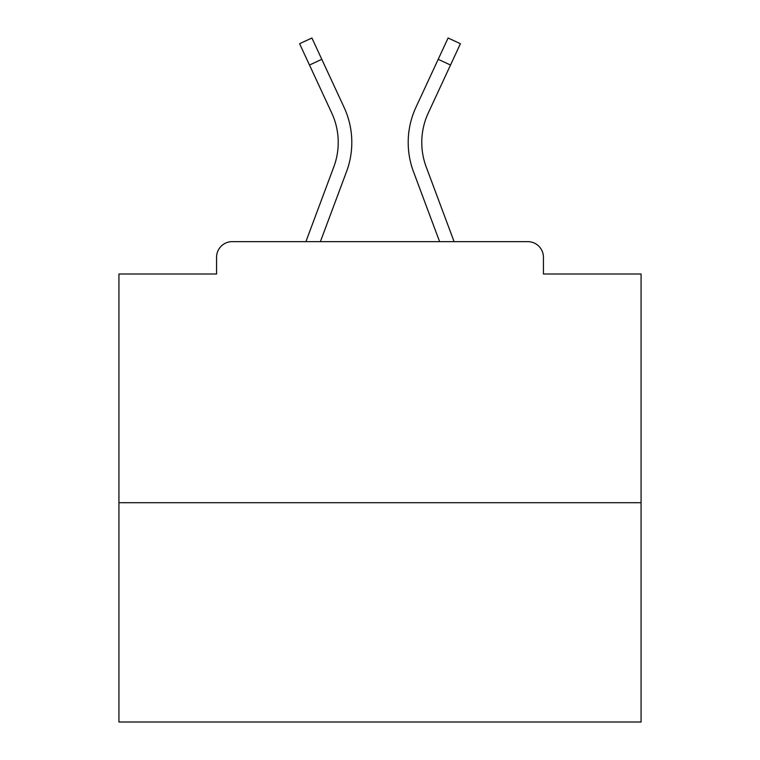 <?xml version="1.0" encoding="UTF-8"?>
<svg xmlns="http://www.w3.org/2000/svg" width="760" height="760" viewBox="0 0 760 760"><rect width="100%" height="100%" fill="white"/><g stroke="black" fill="none" stroke-linecap="round" stroke-linejoin="round"><path stroke-width="1.14" d="M543.428 274.008L543.428 257.298L543.428 274.008L641.069 274.008L641.069 722L118.93 722L118.93 274.008L216.571 274.008L216.571 257.298L216.571 274.008M641.069 502.702L118.93 502.702M543.428 257.298A15.665 15.665 0 0 0 527.763 241.632L232.237 241.632A15.665 15.665 0 0 0 216.571 257.298M527.763 241.632L461.453 241.632M298.547 241.632L232.237 241.632M346.531 171.646L320.397 241.632L346.531 171.646A83.543 83.543 0 0 0 344.042 107.264L321.793 59.318L309.481 65.028L299.592 43.709L311.904 38L321.793 59.318M333.811 166.896L305.909 241.632L333.811 166.896A69.968 69.968 0 0 0 331.731 112.984A69.968 69.968 0 0 1 338.228 142.424A69.968 69.968 0 0 0 331.731 112.984L309.481 65.028M413.469 171.646L439.603 241.632L413.469 171.646A83.543 83.543 0 0 1 415.957 107.264L448.096 38L460.408 43.709L428.269 112.984A69.968 69.968 0 0 0 426.189 166.896L454.09 241.632L426.189 166.896A69.968 69.968 0 0 1 421.772 142.424A69.968 69.968 0 0 0 426.189 166.896A69.968 69.968 0 0 1 421.772 142.424A69.968 69.968 0 0 0 426.189 166.896A69.968 69.968 0 0 1 421.772 142.424A69.968 69.968 0 0 0 426.189 166.896A69.968 69.968 0 0 1 421.772 142.424A69.968 69.968 0 0 0 426.189 166.896A69.968 69.968 0 0 1 421.772 142.424A69.968 69.968 0 0 0 426.189 166.896A69.968 69.968 0 0 1 421.772 142.424A69.968 69.968 0 0 0 426.189 166.896A69.968 69.968 0 0 1 421.772 142.424A69.968 69.968 0 0 0 426.189 166.896A69.968 69.968 0 0 1 421.772 142.424A69.968 69.968 0 0 0 426.189 166.896A69.968 69.968 0 0 1 421.772 142.424A69.968 69.968 0 0 0 426.189 166.896A69.968 69.968 0 0 1 421.772 142.424A69.968 69.968 0 0 0 426.189 166.896A69.968 69.968 0 0 1 421.772 142.424A69.968 69.968 0 0 0 426.189 166.896A69.968 69.968 0 0 1 421.772 142.424A69.968 69.968 0 0 0 426.189 166.896A69.968 69.968 0 0 1 421.772 142.424A69.968 69.968 0 0 0 426.189 166.896A69.968 69.968 0 0 1 421.772 142.424A69.968 69.968 0 0 0 426.189 166.896A69.968 69.968 0 0 1 421.772 142.424A69.968 69.968 0 0 0 426.189 166.896A69.968 69.968 0 0 1 421.772 142.424A69.968 69.968 0 0 0 426.189 166.896A69.968 69.968 0 0 1 421.772 142.424A69.968 69.968 0 0 0 426.189 166.896A69.968 69.968 0 0 1 421.772 142.424A69.968 69.968 0 0 0 426.189 166.896M428.269 112.984A69.968 69.968 0 0 0 421.772 142.424A69.968 69.968 0 0 1 428.269 112.984A69.968 69.968 0 0 0 421.772 142.424A69.968 69.968 0 0 1 428.269 112.984A69.968 69.968 0 0 0 421.772 142.424A69.968 69.968 0 0 1 428.269 112.984A69.968 69.968 0 0 0 421.772 142.424A69.968 69.968 0 0 1 428.269 112.984A69.968 69.968 0 0 0 421.772 142.424A69.968 69.968 0 0 1 428.269 112.984A69.968 69.968 0 0 0 421.772 142.424A69.968 69.968 0 0 1 428.269 112.984A69.968 69.968 0 0 0 421.772 142.424A69.968 69.968 0 0 1 428.269 112.984A69.968 69.968 0 0 0 421.772 142.424A69.968 69.968 0 0 1 428.269 112.984A69.968 69.968 0 0 0 421.772 142.424A69.968 69.968 0 0 1 428.269 112.984A69.968 69.968 0 0 0 421.772 142.424A69.968 69.968 0 0 1 428.269 112.984A69.968 69.968 0 0 0 421.772 142.424A69.968 69.968 0 0 1 428.269 112.984A69.968 69.968 0 0 0 421.772 142.424A69.968 69.968 0 0 1 428.269 112.984A69.968 69.968 0 0 0 421.772 142.424A69.968 69.968 0 0 1 428.269 112.984A69.968 69.968 0 0 0 421.772 142.424A69.968 69.968 0 0 1 428.269 112.984A69.968 69.968 0 0 0 421.772 142.424A69.968 69.968 0 0 1 428.269 112.984A69.968 69.968 0 0 0 421.772 142.424A69.968 69.968 0 0 1 428.269 112.984A69.968 69.968 0 0 0 421.772 142.424A69.968 69.968 0 0 1 428.269 112.984A69.968 69.968 0 0 0 421.772 142.424A69.968 69.968 0 0 1 428.269 112.984M450.519 65.028L438.206 59.318"/></g></svg>
